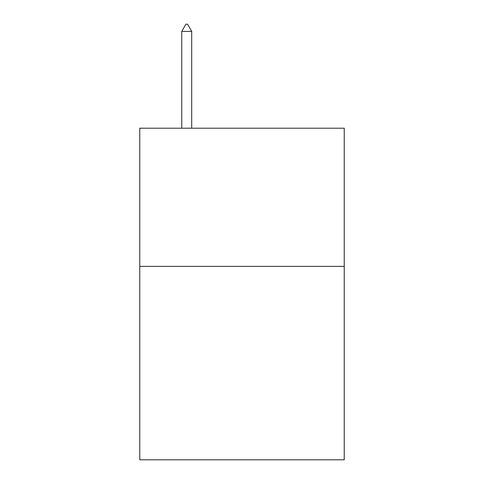<?xml version="1.0" encoding="UTF-8"?>
<svg xmlns="http://www.w3.org/2000/svg" width="484" height="484" viewBox="0 0 484 484"><rect width="100%" height="100%" fill="white"/><g stroke="black" fill="none" stroke-linecap="round" stroke-linejoin="round"><path stroke-width="0.73" d="M344.239 266.369L344.239 459.8L139.761 459.8L139.761 128.212L344.239 128.212L344.239 266.369L139.761 266.369M191.706 31.387L187.562 24.2L185.904 24.2L181.76 31.387L191.706 31.387L191.706 128.212M181.76 31.387L181.76 128.212"/></g></svg>
